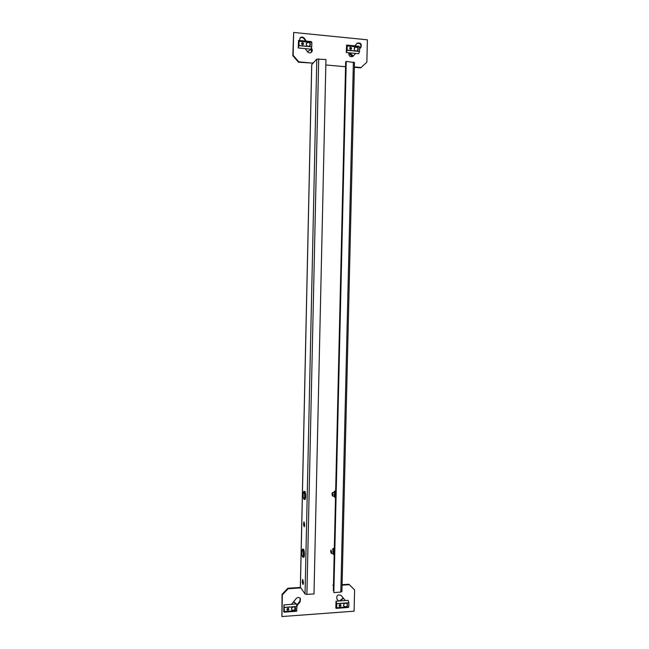 <?xml version="1.0" encoding="UTF-8"?>
<svg xmlns="http://www.w3.org/2000/svg" width="649" height="649" viewBox="0 0 649 649"><rect width="100%" height="100%" fill="white"/><g stroke="black" fill="none" stroke-linecap="round" stroke-linejoin="round"><path stroke-width="0.97" d="M354.419 62.58L346.242 61.395L333.846 592.578L340.822 592.099L341.869 591.49M346.242 61.395L333.846 592.578M300.398 587.021L311.739 64.632L316.801 59.1L325.952 59.521L313.994 593.924L306.904 594.411L318.708 58.848M300.39 587.256L305.054 593.997L306.904 594.411M303.456 582.77L303.042 584.538C302.231 583.005 302.126 581.293 302.734 579.403L303.456 582.77M304.722 524.976L304.276 526.866C303.464 525.349 303.383 523.662 304.024 521.796L304.722 524.976M354.362 67.301L360.73 67.885L366.855 62.166L367.399 39.816L293.632 32.45L293.161 55.311L298.816 61.85L298.483 62.207L292.829 55.684L293.161 55.311M306.369 41.13L304.308 38.299C303.01 36.871 301.655 36.693 300.227 37.764L299.895 38.153C301.314 37.098 302.677 37.277 303.967 38.697L305.687 41.065M311.236 48.691L311.382 52.309M305.184 48.618L307.431 51.693C308.648 53.064 309.971 53.267 311.374 52.318C312.461 51.182 312.567 49.884 311.682 48.44L311.439 48.107M300.227 37.764L299.522 40.457M356.885 43.499C360.333 42.915 361.517 44.367 360.455 47.856L359.627 48.789M355.53 53.421L352.878 56.422L355.611 53.429M359.627 48.894L360.885 47.474C361.939 43.945 360.739 42.501 357.274 43.142L354.8 45.86M292.829 55.684L293.632 32.45M298.816 61.85L312.372 63.083L298.483 62.207M354.378 66.92L361.16 67.537M312.534 62.912L313.224 62.71M348.862 52.78C348.635 55.992 349.981 57.201 352.894 56.406M312.201 63.253L312.867 63.075M345.82 61.931L333.489 590.728M345.657 61.915L333.335 590.736M282.055 594.346L287.84 588.262L288.148 588.74L282.356 594.833L282.055 594.346L281.901 616.55L354.094 611.196L354.605 589.941L348.894 584.238L354.605 589.941M338.6 601.023L336.831 598.93M345.365 600.544L341.098 595.482C337.805 594.184 336.401 595.36 336.888 599.019L338.575 601.023M344.319 607.772L347.726 607.521M346.396 607.618L344.83 607.732M296.901 605.825L300.154 601.777L300.471 598.638C299.173 597.129 297.729 597.112 296.131 598.589L291.49 604.357M288.724 611.82L292.245 611.569M290.971 611.658L289.349 611.78M300.219 598.297L299.822 601.282L296.747 605.111M349.3 584.7L342.08 585.179M348.894 584.238L342.088 584.684M300.511 587.426L287.84 588.262M300.836 587.897L288.148 588.74M282.356 594.833L281.901 616.55M345.146 66.717L325.83 64.957M333.059 585.585L333.075 584.83M332.012 493.978L332.393 495.885C332.994 494.725 332.937 493.702 332.239 492.826L332.012 493.978M332.329 492.745L333.051 494.716L332.45 495.917M330.69 551.204L331.087 553.224C331.655 552.048 331.59 551.017 330.893 550.133L330.69 551.204M330.982 550.052L331.72 552.145L331.152 553.256M302.58 496.006L302.913 493.905L303.205 496.477L302.888 497.02L302.58 496.006L303.042 496.753M302.596 494.457L303.205 495.917M304.016 498.221L304.073 498.254C304.6 498.026 304.779 496.761 304.616 494.441L303.837 492.632L302.726 493.921M301.323 553.751L301.655 551.739L301.947 554.392L301.631 554.846L301.323 553.751L301.793 554.611M301.339 552.202L301.947 553.662M302.799 556.063L302.856 556.096C303.351 555.901 303.513 554.668 303.351 552.404L302.539 550.417L301.444 551.731M335.265 490.912L334.438 491.228L335.225 492.437M333.902 492.502L334.438 491.228M334.397 497.02L334.057 496.039L334.486 497.142L335.127 496.712M335.111 490.92L334.868 491.398M334.811 491.471L335.225 492.705M334.649 496.014L334.519 492.477L334.194 494.854M333.927 548.202L333.115 548.462L333.886 549.849M332.556 549.784L333.115 548.462M333.067 554.254L332.775 553.354L333.213 554.465L333.789 554.124M333.773 548.21L333.529 548.73M333.472 548.803L333.886 550.133M333.351 553.321L333.156 549.752L332.864 552.048M335.841 608.105L336.02 601.201L336.758 603.627L336.669 607.707L335.841 608.105M348.083 600.366L336.028 601.201L348.115 600.366L348.87 602.889L348.781 606.831L348.188 607.488M346.144 607.018L344.822 607.115C343.07 605.931 343.102 604.617 344.919 603.172L346.242 603.075C347.994 604.26 347.961 605.574 346.144 607.018L348.781 606.831M340.928 605.663L340.968 605.428C340.62 603.043 337.667 606.215 340.011 606.45M343.613 605.168L343.929 606.255L346.047 606.807C347.312 606.044 347.637 605.046 347.028 603.805C345.414 602.653 344.278 603.108 343.613 605.168M340.733 604.884C339.622 604.406 339.135 604.795 339.281 606.052L339.33 606.109M283.759 611.893L283.921 604.892L284.424 611.512L283.759 611.893M296.382 604.008L283.929 604.892L296.382 604.008L297.007 606.596L296.439 611.261M294.2 610.798L292.845 610.896C291.028 609.695 291.052 608.356 292.926 606.888L294.289 606.791C296.106 607.991 296.074 609.33 294.2 610.798L296.918 610.604M288.748 609.622L288.854 609.184C288.505 606.783 285.455 609.955 287.848 610.23M291.596 608.924L291.823 609.849L294.111 610.579L295.222 607.699C293.583 606.32 292.375 606.734 291.596 608.924M288.675 608.713C287.588 608.097 287.061 608.438 287.069 609.744L287.101 609.792M298.248 47.864L298.548 40.368L299.067 41.163L298.986 45.511L298.248 47.864M298.637 40.376L311.285 41.609L311.836 42.404L311.755 46.736L311.001 49.17L298.28 47.945M308.973 46.468L307.585 46.339C305.728 44.74 305.76 43.337 307.675 42.112L309.07 42.242C310.92 43.832 310.887 45.243 308.973 46.468L311.755 46.736M303.034 42.883C300.13 41.885 302.596 46.728 303.513 43.824L303.286 43.126M306.312 44.148C306.523 45.738 307.375 46.468 308.883 46.339L309.622 45.941C310.579 43.191 309.678 42.128 306.92 42.753L306.312 44.148M301.809 43.053C301.477 44.335 301.931 44.813 303.164 44.481L303.253 44.383M346.274 52.447L346.615 45.057L347.247 45.86L347.158 50.143L346.274 52.447M346.728 45.073L358.994 46.266L359.668 47.174L359.562 51.336L358.662 53.721L346.298 52.537M356.869 51.076L355.514 50.947C353.713 49.381 353.746 47.994 355.611 46.777L356.966 46.906C358.767 48.472 358.727 49.859 356.869 51.076L359.562 51.336M350.955 47.466C348.221 46.89 350.817 51.23 351.563 48.472L351.523 48.148M354.273 48.789C354.476 50.354 355.303 51.076 356.763 50.947L357.331 50.679C358.54 48.107 357.769 46.979 355.027 47.28L354.273 48.789M349.981 47.645C349.527 48.853 349.916 49.365 351.15 49.186L351.247 49.097M343.426 600.682L344.376 600.617M339.914 600.925L343.499 598.329M339.451 600.958L343.216 597.989M291.766 604.341L292.748 604.268M293.429 601.947L296.366 604.008M296.504 604.292L296.788 605.063M293.632 601.696L296.122 603.635M354.971 53.364L352.626 53.145M353.283 55.96L349.584 52.853M353.048 56.228C351.206 55.814 349.916 54.67 349.178 52.812M307.496 48.837L305.257 48.716M310.62 49.137L309.581 50.468L307.293 51.514M309.792 50.273L307.439 51.709M353.372 62.061L340.822 592.099M305.054 593.997L316.801 59.1M352.894 56.398L353.307 56.033M360.455 47.856L360.885 47.474M299.822 601.282L300.154 601.777M302.556 494.652L302.694 493.978L303.245 494.887C301.939 491.025 303.091 501.223 303.229 494.903L302.823 497.02L302.604 496.298M304.843 491.488C305.857 494.051 305.939 496.647 305.095 499.284M303.724 491.528L303.927 491.382C305.087 490.904 305.452 499.381 304.267 499.462L303.375 497.734C305.582 505.157 304.941 485.598 303.229 493.167M303.7 492.729C304.787 490.766 305.087 500.006 303.87 498.132M304.819 499.438L304.9 499.438C306.077 499.357 305.711 490.879 304.551 491.358L304.008 491.382M304.632 491.358C305.817 491.204 306.101 499.454 304.9 499.438L303.983 499.332M301.298 552.437L301.42 551.788L301.98 552.81C300.69 548.592 301.834 559.105 301.972 552.818L301.59 554.871L301.379 554.189M303.521 549.241C304.551 551.812 304.673 554.441 303.886 557.126M303.61 557.28L303.067 557.313L302.158 555.593C304.43 563.024 303.521 543.31 301.955 550.952L302.612 549.151C303.74 548.656 304.219 557.223 303.067 557.313L302.783 557.191M302.41 550.514C303.44 548.527 303.87 557.84 302.661 555.982M303.237 549.119C304.543 548.632 304.511 557.288 304.211 556.347L303.691 557.28C304.852 557.191 304.365 548.624 303.237 549.119L302.685 549.143M334.446 491.236L334.048 491.845M333.115 548.486L332.718 548.997M348.764 606.929L336.653 607.805M344.822 607.115L336.669 607.707M348.87 602.889L346.242 603.075M344.919 603.172L336.766 603.757M348.862 602.759L336.758 603.627M340.912 605.428L340.052 604.592L339.289 606.061L340.003 606.393M296.909 610.701L284.416 611.609M292.845 610.896L284.424 611.512M297.007 606.596L294.289 606.791M292.926 606.888L284.513 607.488M296.999 606.466L284.505 607.359M288.797 609.192L287.905 608.34L287.077 609.752L287.864 610.174M311.739 46.874L298.97 45.641M307.585 46.339L298.986 45.511M311.844 42.518L309.07 42.242M307.675 42.112L299.075 41.268M311.836 42.404L299.067 41.163M302.539 42.761L301.874 42.988L302.499 44.692L303.448 43.816M358.678 53.713L346.306 52.528M359.546 51.466L347.15 50.273M355.514 50.947L347.158 50.143M359.668 47.174L356.966 46.906M355.611 46.777L347.256 45.965M359.651 47.069L347.247 45.86M350.622 47.426L350.046 47.588L350.582 49.332L351.507 48.472M354.484 62.466L341.926 591.637M300.349 587.134L311.698 64.73M332.677 496.087L334.689 496.014M332.539 492.559L335.152 492.453M331.379 553.427L333.383 553.313M302.694 493.978L302.823 497.02L304.073 498.254M303.927 491.382L303.221 493.167M301.42 551.788L301.59 554.871L302.856 556.096M334.925 497.499L334.486 497.142M348.286 607.48L336.206 608.364M339.281 606.052L339.289 606.061C340.482 606.677 340.976 606.296 340.766 604.925M296.52 611.253L284.051 612.161M287.069 609.744L287.077 609.752C288.213 610.498 288.756 610.165 288.691 608.754M311.001 49.17L298.272 47.961M303.164 44.481L303.164 44.473C303.643 43.11 303.213 42.615 301.874 42.988M351.15 49.186L351.15 49.178C351.766 47.896 351.401 47.361 350.046 47.588"/></g></svg>
